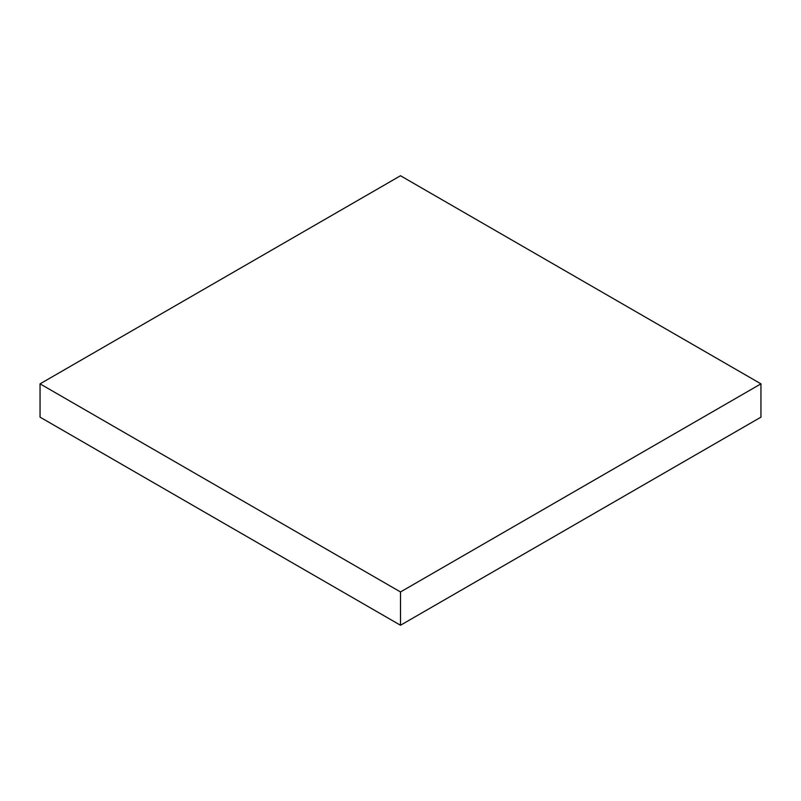 <?xml version="1.0" encoding="UTF-8"?>
<svg xmlns="http://www.w3.org/2000/svg" width="801" height="801" viewBox="0 0 801 801"><rect width="100%" height="100%" fill="white"/><g stroke="black" fill="none" stroke-linecap="round" stroke-linejoin="round"><path stroke-width="1.2" d="M760.95 383.849L400.5 175.749L40.05 383.849L40.05 417.151L400.5 625.251L760.95 417.151L760.95 383.849L400.5 591.959L400.5 625.251M40.05 383.849L400.5 591.959"/></g></svg>
